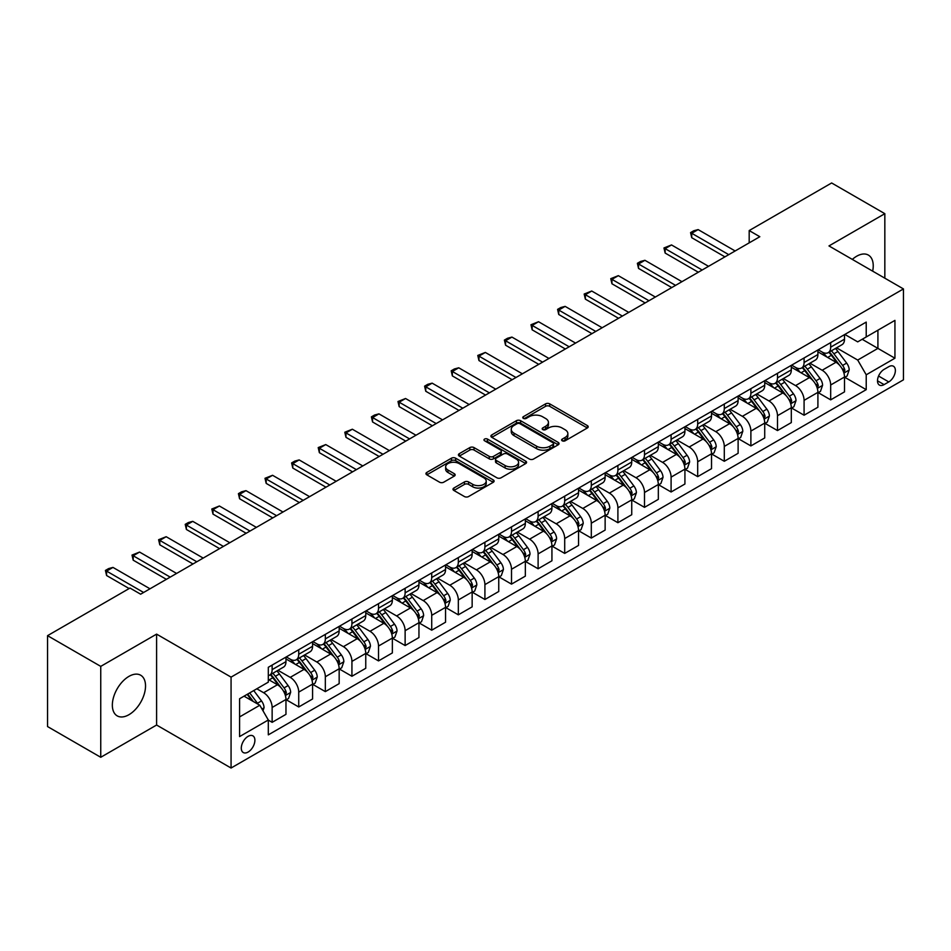 <?xml version="1.0" encoding="UTF-8"?>
<svg xmlns="http://www.w3.org/2000/svg" width="951" height="951" viewBox="0 0 951 951"><rect width="100%" height="100%" fill="white"/><g stroke="black" fill="none" stroke-linecap="round" stroke-linejoin="round"><path stroke-width="1.43" d="M562.219 440.8A2.068 1.189 0 0 0 565.144 440.8L587.326 427.986A2.948 1.7 0 0 0 588.193 426.785A2.948 1.7 0 0 0 587.326 425.572L549.737 403.878A2.948 1.7 0 0 0 545.553 403.878L523.371 416.681A2.068 1.189 0 0 0 522.765 417.525A2.068 1.189 0 0 0 523.371 418.369A2.068 1.189 0 0 0 526.295 418.369L529.16 416.716A9.451 5.456 0 0 1 542.534 416.716L545.66 418.523A9.451 5.456 0 0 1 548.43 422.387A9.451 5.456 0 0 1 545.66 426.238L542.795 427.902A2.068 1.189 0 0 0 542.189 428.746A2.068 1.189 0 0 0 542.795 429.59A2.068 1.189 0 0 0 545.719 429.59L548.584 427.926A9.451 5.456 0 0 1 561.958 427.926L565.084 429.733A9.451 5.456 0 0 1 567.854 433.597A9.451 5.456 0 0 1 565.084 437.46L562.219 439.112A2.068 1.189 0 0 0 561.613 439.956A2.068 1.189 0 0 0 562.219 440.8L562.219 439.112M128.932 714.712A23.466 13.552 120 0 0 144.267 694.028A23.466 13.552 120 0 0 140.677 675.222A23.466 13.552 120 0 0 128.932 676.387A23.466 13.552 120 0 0 113.609 697.071A23.466 13.552 120 0 0 117.199 715.877A23.466 13.552 120 0 0 128.932 714.712M872.661 271.154A23.466 13.552 120 0 0 868.37 255.082A23.466 13.552 120 0 0 856.637 256.247A23.466 13.552 120 0 0 852.322 259.409M248.092 752.063A9.629 5.563 120 0 0 254.381 743.575A9.629 5.563 120 0 0 252.907 735.86A9.629 5.563 120 0 0 248.092 736.336A9.629 5.563 120 0 0 241.804 744.823A9.629 5.563 120 0 0 243.278 752.538A9.629 5.563 120 0 0 248.092 752.063M453.865 488.041A2.948 1.7 0 0 0 453.009 489.242A2.948 1.7 0 0 0 453.865 490.454L464.421 496.541A2.948 1.7 0 0 0 468.593 496.541L493.236 482.312A2.948 1.7 0 0 0 494.104 481.099A2.948 1.7 0 0 0 493.236 479.898L455.648 458.192A2.948 1.7 0 0 0 451.463 458.192L426.821 472.421A2.948 1.7 0 0 0 425.953 473.634A2.948 1.7 0 0 0 426.821 474.834L439.564 482.193A2.948 1.7 0 0 0 443.737 482.193L454.293 476.106A2.948 1.7 0 0 0 455.149 474.894A2.948 1.7 0 0 0 454.293 473.693L447.969 470.044A7.905 4.565 0 0 1 445.65 466.81A7.905 4.565 0 0 1 450.536 462.602A7.905 4.565 0 0 1 459.143 463.589L483.893 477.877A7.905 4.565 0 0 1 486.211 481.099A7.905 4.565 0 0 1 481.325 485.319A7.905 4.565 0 0 1 472.718 484.332L468.593 481.943A2.948 1.7 0 0 0 464.421 481.943L453.865 488.041L453.865 490.454M156.594 634.127L100.747 666.378L47.55 635.66L47.55 726.564L100.747 757.281L156.594 725.031L231.069 768.028L231.069 677.124L156.594 634.127L156.594 725.031M884.834 278.179L884.834 213.678L828.975 245.929L903.45 288.926L231.069 677.124M884.834 213.678L831.638 182.972L749.186 230.57L749.186 242.862M47.55 635.66L130.002 588.063L140.641 594.197L759.825 236.716L749.186 230.57M529.374 459.036A2.948 1.7 0 0 0 533.547 459.036L558.189 444.806A2.948 1.7 0 0 0 559.057 443.606A2.948 1.7 0 0 0 558.189 442.393L520.601 420.699A2.948 1.7 0 0 0 516.417 420.699L491.774 434.916A2.948 1.7 0 0 0 490.906 436.129A2.948 1.7 0 0 0 491.774 437.329L529.374 459.036M485.402 441.252A2.068 1.189 0 0 1 487.494 441.537L487.494 439.077L525.713 461.152A2.948 1.7 0 0 1 526.581 462.352A2.948 1.7 0 0 1 525.713 463.565L501.07 477.794A2.948 1.7 0 0 1 496.897 477.794L459.297 456.088L459.297 453.675A2.948 1.7 0 0 0 458.43 454.875A2.948 1.7 0 0 0 459.297 456.088M459.297 453.675L469.842 447.588A2.948 1.7 0 0 1 474.026 447.588L489.266 456.385A2.948 1.7 0 0 0 493.45 456.385L500.44 452.343A2.948 1.7 0 0 0 501.308 451.143A2.948 1.7 0 0 0 500.44 449.93L484.57 440.765A2.068 1.189 0 0 1 483.964 439.921A2.068 1.189 0 0 1 485.248 438.827A2.068 1.189 0 0 1 487.494 439.077M888.769 366.694L884.085 369.392A9.332 5.385 120 0 0 877.999 377.606A9.332 5.385 120 0 0 879.425 385.084A9.332 5.385 120 0 0 884.085 384.62L888.769 381.922A9.332 5.385 120 0 0 894.867 373.707A9.332 5.385 120 0 0 893.429 366.23A9.332 5.385 120 0 0 888.769 366.694M231.069 768.028L903.45 379.829L903.45 288.926M844.833 334.443L857.707 341.873L866.218 336.963L866.218 322.092L268.313 667.293L268.313 682.152L239.581 698.747L239.581 736.585L268.313 719.99L268.313 734.861L866.218 389.66L866.218 374.801L857.707 360.06L836.547 347.84M866.218 336.963L894.939 320.38L894.939 358.218L866.218 374.801M100.747 666.378L100.747 757.281M862.177 339.293L877.916 348.387L877.916 330.199L894.939 320.38M857.707 360.06L877.916 348.387L894.939 358.218M239.581 716.923L259.801 705.25L244.05 696.168M268.313 720.121L272.141 722.332L272.141 707.461A12.042 6.954 -120 0 0 263.629 692.72L256.818 688.797M272.141 722.332L285.966 714.344L285.966 699.484A12.042 6.954 -120 0 0 277.454 684.744L268.313 679.454M286.287 699.781L298.733 706.973L298.733 692.114A12.042 6.954 -120 0 0 290.221 677.362L278.001 670.312M298.733 706.973L312.57 698.985L312.57 684.126A12.042 6.954 -120 0 0 304.058 669.385L285.966 658.936M312.879 684.435L325.337 691.615L325.337 676.755A12.042 6.954 -120 0 0 316.826 662.015L304.605 654.954M325.337 691.615L339.162 683.638L339.162 668.767A12.042 6.954 -120 0 0 330.651 654.026L312.57 643.589M339.483 669.076L351.929 676.268L351.929 661.397A12.042 6.954 -120 0 0 343.418 646.656L331.198 639.595M351.929 676.268L365.755 668.28L365.755 653.408A12.042 6.954 -120 0 0 357.243 638.668L339.162 628.231M366.076 653.717L378.522 660.909L378.522 646.038A12.042 6.954 -120 0 0 370.01 631.298L357.79 624.248M378.522 660.909L392.359 652.921L392.359 638.062A12.042 6.954 -120 0 0 383.847 623.309L365.755 612.872M392.68 638.359L405.126 645.551L405.126 630.691A12.042 6.954 -120 0 0 396.615 615.939L384.394 608.89M405.126 645.551L418.951 637.562L418.951 622.703A12.042 6.954 -120 0 0 410.44 607.962L392.359 597.513M419.272 623.012L431.718 630.192L431.718 615.333A12.042 6.954 -120 0 0 423.207 600.592L410.987 593.531M431.718 630.192L445.555 622.216L445.555 607.344A12.042 6.954 -120 0 0 437.044 592.604L418.951 582.167M445.876 607.653L458.323 614.833L458.323 599.974A12.042 6.954 -120 0 0 449.811 585.234L437.591 578.172M458.323 614.833L472.148 606.857L472.148 591.986A12.042 6.954 -120 0 0 463.636 577.245L445.555 566.808M472.469 592.295L484.915 599.487L484.915 584.615A12.042 6.954 -120 0 0 476.403 569.875L464.183 562.826M484.915 599.487L498.752 591.498L498.752 576.639A12.042 6.954 -120 0 0 490.24 561.886L472.148 551.449M499.061 576.936L511.507 584.128L511.507 569.269A12.042 6.954 -120 0 0 502.996 554.516L490.775 547.467M511.507 584.128L525.344 576.14L525.344 561.28A12.042 6.954 -120 0 0 516.833 546.54L498.752 536.091M525.665 561.589L538.111 568.769L538.111 553.91A12.042 6.954 -120 0 0 529.6 539.169L517.38 532.108M538.111 568.769L551.937 560.781L551.937 545.922A12.042 6.954 -120 0 0 543.425 531.181L525.344 520.744M552.258 546.231L564.704 553.411L564.704 538.551A12.042 6.954 -120 0 0 556.192 523.811L543.972 516.75M564.704 553.411L578.541 545.434L578.541 530.563A12.042 6.954 -120 0 0 570.029 515.822L551.937 505.385M578.862 530.872L591.308 538.064L591.308 523.193A12.042 6.954 -120 0 0 582.797 508.452L570.576 501.403M591.308 538.064L605.133 530.076L605.133 515.216A12.042 6.954 -120 0 0 596.622 500.464L578.541 490.027M605.454 515.513L617.9 522.705L617.9 507.834A12.042 6.954 -120 0 0 609.389 493.094L597.169 486.044M617.9 522.705L631.737 514.717L631.737 499.857A12.042 6.954 -120 0 0 623.226 485.117L605.133 474.668M632.046 500.167L644.505 507.347L644.505 492.487A12.042 6.954 -120 0 0 635.993 477.747L623.773 470.686M644.505 507.347L658.33 499.358L658.33 484.499A12.042 6.954 -120 0 0 649.818 469.758L631.737 459.309M658.651 484.808L671.097 491.988L671.097 477.129A12.042 6.954 -120 0 0 662.585 462.388L650.365 455.327M671.097 491.988L684.922 484.011L684.922 469.14A12.042 6.954 -120 0 0 676.411 454.4L658.33 443.962M685.243 469.449L697.689 476.641L697.689 461.77A12.042 6.954 -120 0 0 689.178 447.029L676.957 439.98M697.689 476.641L711.526 468.653L711.526 453.782A12.042 6.954 -120 0 0 703.015 439.041L684.922 428.604M711.847 454.091L724.293 461.283L724.293 446.411A12.042 6.954 -120 0 0 715.782 431.671L703.562 424.621M724.293 461.283L738.119 453.294L738.119 438.435A12.042 6.954 -120 0 0 729.607 423.694L711.526 413.245M738.44 438.744L750.886 445.924L750.886 431.065A12.042 6.954 -120 0 0 742.374 416.324L730.154 409.263M750.886 445.924L764.723 437.935L764.723 423.076A12.042 6.954 -120 0 0 756.211 408.336L738.119 397.887M765.032 423.385L777.49 430.565L777.49 415.706A12.042 6.954 -120 0 0 768.979 400.965L756.758 393.904M777.49 430.565L791.315 422.589L791.315 407.717A12.042 6.954 -120 0 0 782.804 392.977L764.723 382.54M791.636 408.027L804.082 415.218L804.082 400.347A12.042 6.954 -120 0 0 795.571 385.607L783.351 378.557M804.082 415.218L817.908 407.23L817.908 392.359A12.042 6.954 -120 0 0 809.408 377.618L791.315 367.181M818.229 392.668L830.675 399.86L830.675 384.989A12.042 6.954 -120 0 0 822.163 370.248L809.943 363.199M830.675 399.86L844.512 391.871L844.512 377.012A12.042 6.954 -120 0 0 836 362.272L817.908 351.822M818.229 349.802L822.163 352.072A12.042 6.954 -120 0 0 828.19 352.666A12.042 6.954 -120 0 0 830.675 347.151L830.675 342.61M791.636 365.148L795.571 367.431A12.042 6.954 -120 0 0 801.586 368.025A12.042 6.954 -120 0 0 804.082 362.509L804.082 357.968M765.032 380.507L768.979 382.777A12.042 6.954 -120 0 0 774.994 383.372A12.042 6.954 -120 0 0 777.49 377.868L777.49 373.327M738.44 395.866L742.374 398.136A12.042 6.954 -120 0 0 748.389 398.731A12.042 6.954 -120 0 0 750.886 393.227L750.886 388.674M711.847 411.224L715.782 413.495A12.042 6.954 -120 0 0 721.797 414.089A12.042 6.954 -120 0 0 724.293 408.573L724.293 404.032M685.243 426.571L689.178 428.853A12.042 6.954 -120 0 0 695.205 429.448A12.042 6.954 -120 0 0 697.689 423.932L697.689 419.391M658.651 441.93L662.585 444.2A12.042 6.954 -120 0 0 668.601 444.806A12.042 6.954 -120 0 0 671.097 439.291L671.097 434.75M632.046 457.288L635.993 459.559A12.042 6.954 -120 0 0 642.008 460.153A12.042 6.954 -120 0 0 644.505 454.649L644.505 450.096M605.454 472.647L609.389 474.918A12.042 6.954 -120 0 0 615.404 475.512A12.042 6.954 -120 0 0 617.9 470.008L617.9 465.455M578.862 487.994L582.797 490.276A12.042 6.954 -120 0 0 588.812 490.871A12.042 6.954 -120 0 0 591.308 485.355L591.308 480.814M552.258 503.352L556.192 505.623A12.042 6.954 -120 0 0 562.219 506.229A12.042 6.954 -120 0 0 564.704 500.713L564.704 496.172M525.665 518.711L529.6 520.982A12.042 6.954 -120 0 0 535.615 521.576A12.042 6.954 -120 0 0 538.111 516.072L538.111 511.519M499.061 534.07L502.996 536.34A12.042 6.954 -120 0 0 509.023 536.935A12.042 6.954 -120 0 0 511.507 531.431L511.507 526.878M472.469 549.428L476.403 551.699A12.042 6.954 -120 0 0 482.419 552.293A12.042 6.954 -120 0 0 484.915 546.777L484.915 542.236M445.864 564.775L449.811 567.046A12.042 6.954 -120 0 0 455.826 567.652A12.042 6.954 -120 0 0 458.323 562.136L458.323 557.595M419.272 580.134L423.207 582.404A12.042 6.954 -120 0 0 429.234 582.999A12.042 6.954 -120 0 0 431.718 577.495L431.718 572.942M392.68 595.492L396.615 597.763A12.042 6.954 -120 0 0 402.63 598.357A12.042 6.954 -120 0 0 405.126 592.853L405.126 588.3M366.076 610.851L370.01 613.122A12.042 6.954 -120 0 0 376.037 613.716A12.042 6.954 -120 0 0 378.522 608.2L378.522 603.659M339.483 626.198L343.418 628.468A12.042 6.954 -120 0 0 349.433 629.075A12.042 6.954 -120 0 0 351.929 623.559L351.929 619.018M312.879 641.556L316.826 643.827A12.042 6.954 -120 0 0 322.841 644.421A12.042 6.954 -120 0 0 325.337 638.917L325.337 634.376M286.287 656.915L290.221 659.186A12.042 6.954 -120 0 0 296.236 659.78A12.042 6.954 -120 0 0 298.733 654.276L298.733 649.723M844.833 377.321L866.218 389.66M828.19 352.666L842.015 344.678A12.042 6.954 -120 0 0 844.512 339.174L844.512 334.621M801.586 368.025L815.423 360.037A12.042 6.954 -120 0 0 817.908 354.521L817.908 349.98M774.994 383.372L788.819 375.395A12.042 6.954 -120 0 0 791.315 369.88L791.315 365.339M748.389 398.731L762.226 390.754A12.042 6.954 -120 0 0 764.723 385.238L764.723 380.697M721.797 414.089L735.634 406.101A12.042 6.954 -120 0 0 738.119 400.597L738.119 396.044M695.205 429.448L709.03 421.459A12.042 6.954 -120 0 0 711.526 415.956L711.526 411.403M668.601 444.806L682.438 436.818A12.042 6.954 -120 0 0 684.922 431.302L684.922 426.761M642.008 460.153L655.833 452.177A12.042 6.954 -120 0 0 658.33 446.661L658.33 442.12M615.404 475.512L629.241 467.523A12.042 6.954 -120 0 0 631.737 462.02L631.737 457.467M588.812 490.871L602.637 482.882A12.042 6.954 -120 0 0 605.133 477.378L605.133 472.825M562.219 506.229L576.044 498.241A12.042 6.954 -120 0 0 578.541 492.725L578.541 488.184M535.615 521.576L549.452 513.599A12.042 6.954 -120 0 0 551.937 508.084L551.937 503.543M509.023 536.935L522.848 528.946A12.042 6.954 -120 0 0 525.344 523.442L525.344 518.889M482.419 552.293L496.256 544.305A12.042 6.954 -120 0 0 498.752 538.801L498.752 534.248M455.826 567.652L469.651 559.663A12.042 6.954 -120 0 0 472.148 554.148L472.148 549.607M429.234 582.999L443.059 575.022A12.042 6.954 -120 0 0 445.555 569.506L445.555 564.965M402.63 598.357L416.467 590.369A12.042 6.954 -120 0 0 418.951 584.865L418.951 580.324M376.037 613.716L389.862 605.728A12.042 6.954 -120 0 0 392.359 600.224L392.359 595.671M349.433 629.075L363.27 621.086A12.042 6.954 -120 0 0 365.755 615.57L365.755 611.029M322.841 644.421L336.666 636.445A12.042 6.954 -120 0 0 339.162 630.929L339.162 626.388M296.236 659.78L310.074 651.792A12.042 6.954 -120 0 0 312.57 646.288L312.57 641.747M268.313 675.626A12.042 6.954 -120 0 0 269.644 675.139L283.469 667.15A12.042 6.954 -120 0 0 285.966 661.646L285.966 657.093M269.644 675.139A12.042 6.954 -120 0 0 272.141 669.623L272.141 665.082M259.801 705.25L268.313 719.99M563.04 441.098L565.084 439.909A9.451 5.456 0 0 0 567.854 436.057L567.854 433.597M548.43 422.387L548.43 424.835A9.451 5.456 0 0 1 545.66 428.699L543.615 429.876M587.326 425.572L587.326 427.986L549.737 406.327A2.948 1.7 0 0 0 545.553 406.327L524.191 418.666M558.189 442.393L558.189 444.806L520.601 423.147A2.948 1.7 0 0 0 516.417 423.147L491.822 437.353M552.971 444.45A2.068 1.189 0 0 0 553.577 443.606A2.068 1.189 0 0 0 552.971 442.762L519.971 423.706A2.068 1.189 0 0 0 517.047 423.706L514.015 425.454A9.451 5.456 0 0 0 511.258 429.317A9.451 5.456 0 0 0 514.015 433.169L536.578 446.197A9.451 5.456 0 0 0 549.94 446.197L552.971 444.45L552.971 446.911A2.068 1.189 0 0 0 553.577 446.067L553.577 443.606M511.258 429.317L511.258 431.766A9.451 5.456 0 0 0 514.015 435.629L514.015 433.169M552.971 446.911L549.94 448.658A9.451 5.456 0 0 1 536.578 448.658L514.015 435.629M459.345 456.111L469.842 450.037L469.842 447.588M501.308 451.143L501.308 453.591A2.948 1.7 0 0 1 500.44 454.804L493.45 458.846A2.948 1.7 0 0 1 489.266 458.846L474.026 450.037A2.948 1.7 0 0 0 469.842 450.037M487.494 441.537L525.677 463.577M505.088 465.514A7.905 4.565 0 0 0 513.706 466.513A7.905 4.565 0 0 0 518.58 462.293A7.905 4.565 0 0 0 516.262 459.071L507.549 454.031A2.948 1.7 0 0 0 503.364 454.031L496.374 458.073A2.948 1.7 0 0 0 495.507 459.274A2.948 1.7 0 0 0 496.374 460.486L505.088 465.514L505.088 467.975A7.905 4.565 0 0 0 513.706 468.962A7.905 4.565 0 0 0 518.58 464.754L518.58 462.293M495.507 459.274L495.507 461.734A2.948 1.7 0 0 0 496.374 462.947L496.374 460.486M505.088 467.975L496.374 462.947M486.211 481.099L486.211 483.56A7.905 4.565 0 0 1 481.325 487.78A7.905 4.565 0 0 1 472.718 486.793L468.593 484.404A2.948 1.7 0 0 0 464.421 484.404L453.912 490.478M445.65 466.81L445.65 469.271A7.905 4.565 0 0 0 447.969 472.492L447.969 470.044M454.245 476.118L447.969 472.492M493.236 479.898L493.236 482.312L455.648 460.653A2.948 1.7 0 0 0 451.463 460.653L426.856 474.858M844.512 377.499L847.068 376.025L849.195 369.88A7.977 4.6 -120 0 0 846.652 363.092L837.95 351.49A23.014 13.29 -120 0 0 835.442 348.482M826.799 356.946A23.014 13.29 -120 0 0 822.08 352.025M843.787 372.614L844.88 370.224A7.977 4.6 -120 0 0 842.598 365.422L833.908 353.82A23.014 13.29 -120 0 0 831.4 350.812M829.26 352.048A19.103 11.032 60 0 1 832.387 355.615L839.745 365.434M828.844 352.286A23.014 13.29 60 0 1 831.352 355.294L837.142 363.009M728.763 254.654L691.734 233.28L691.734 237.702L690.569 232.603L693.755 230.76L698.117 229.595L735.147 250.969M724.924 256.865L691.734 237.702M698.117 229.595L691.734 233.28L690.569 232.603M817.908 392.858L820.463 391.384L822.591 385.238A7.977 4.6 -120 0 0 820.047 378.45L811.358 366.848A23.014 13.29 -120 0 0 808.837 363.829M800.195 372.305A23.014 13.29 -120 0 0 795.488 367.371M817.182 387.972L818.288 385.583A7.977 4.6 -120 0 0 816.006 380.78L807.316 369.178A23.014 13.29 -120 0 0 804.796 366.171M802.656 367.407A19.103 11.032 60 0 1 805.794 370.973L813.153 380.792M802.252 367.645A23.014 13.29 60 0 1 804.76 370.652L810.537 378.367M791.315 408.217L793.871 406.743L795.999 400.597A7.977 4.6 -120 0 0 793.455 393.809L784.753 382.195A23.014 13.29 -120 0 0 782.245 379.187M773.603 387.663A23.014 13.29 -120 0 0 768.883 382.73M790.59 403.331L791.696 400.93A7.977 4.6 -120 0 0 789.413 396.139L780.712 384.537A23.014 13.29 -120 0 0 778.203 381.529M776.064 382.766A19.103 11.032 60 0 1 779.202 386.332L786.56 396.151M775.647 383.003A23.014 13.29 60 0 1 778.156 386.011L783.945 393.726M764.723 423.564L767.267 422.089L769.395 415.956A7.977 4.6 -120 0 0 766.851 409.156L758.161 397.554A23.014 13.29 -120 0 0 755.653 394.546M746.999 403.022A23.014 13.29 -120 0 0 742.291 398.089M763.998 418.678L765.091 416.288A7.977 4.6 -120 0 0 762.809 411.498L754.119 399.884A23.014 13.29 -120 0 0 751.611 396.876M749.459 398.112A19.103 11.032 60 0 1 752.598 401.679L759.956 411.51M749.055 398.35A23.014 13.29 60 0 1 751.563 401.358L757.341 409.073M702.159 270.013L665.141 248.639L665.141 253.061L663.964 247.961L671.525 244.942L708.543 266.328M698.331 272.224L665.141 253.061M671.525 244.942L665.141 248.639L663.964 247.961M675.567 285.359L638.537 263.986L638.537 268.408L637.372 263.308L640.558 261.466L644.921 260.301L681.95 281.674M671.739 287.571L638.537 268.408M644.921 260.301L638.537 263.986L637.372 263.308M648.962 300.718L611.945 279.344L611.945 283.767L610.768 278.667L618.328 275.659L655.346 297.033M645.135 302.929L611.945 283.767M618.328 275.659L611.945 279.344L610.768 278.667M738.119 438.922L740.674 437.448L742.802 431.302A7.977 4.6 -120 0 0 740.258 424.515L731.569 412.912A23.014 13.29 -120 0 0 729.048 409.905M720.406 418.381A23.014 13.29 -120 0 0 715.687 413.447M737.394 434.036L738.499 431.647A7.977 4.6 -120 0 0 736.217 426.844L727.515 415.242A23.014 13.29 -120 0 0 725.007 412.235M722.867 413.471A19.103 11.032 60 0 1 726.005 417.037L733.364 426.856M722.451 413.709A23.014 13.29 60 0 1 724.971 416.716L730.748 424.431M622.37 316.077L585.352 294.703L585.352 299.125L584.176 294.025L591.736 291.018L628.754 312.392M618.542 318.288L585.352 299.125M591.736 291.018L585.352 294.703L584.176 294.025M711.526 454.281L714.082 452.807L716.21 446.661A7.977 4.6 -120 0 0 713.654 439.873L704.964 428.271A23.014 13.29 -120 0 0 702.456 425.263M693.802 433.727A23.014 13.29 -120 0 0 689.095 428.794M710.801 449.395L711.895 447.006A7.977 4.6 -120 0 0 709.612 442.203L700.923 430.601A23.014 13.29 -120 0 0 698.414 427.593M696.275 428.83A19.103 11.032 60 0 1 699.401 432.396L706.759 442.215M695.859 429.067A23.014 13.29 60 0 1 698.367 432.075L704.144 439.79M595.778 331.435L558.748 310.062L558.748 314.484L557.583 309.384L560.769 307.542L565.132 306.377L602.161 327.75M591.938 333.646L558.748 314.484M565.132 306.377L558.748 310.062L557.583 309.384M684.922 469.639L687.478 468.165L689.606 462.02A7.977 4.6 -120 0 0 687.062 455.232L678.372 443.618A23.014 13.29 -120 0 0 675.852 440.61M667.21 449.086A23.014 13.29 -120 0 0 662.502 444.153M684.197 464.754L685.302 462.352A7.977 4.6 -120 0 0 683.02 457.562L674.33 445.96A23.014 13.29 -120 0 0 671.81 442.952M669.67 444.188A19.103 11.032 60 0 1 672.809 447.755L680.167 457.574M669.266 444.426A23.014 13.29 60 0 1 671.775 447.434L677.552 455.149M569.173 346.782L532.156 325.408L532.156 329.831L530.979 324.731L538.539 321.723L575.557 343.097M565.346 348.993L532.156 329.831M538.539 321.723L532.156 325.408L530.979 324.731M658.33 484.986L660.886 483.512L663.013 477.378A7.977 4.6 -120 0 0 660.47 470.579L651.768 458.976A23.014 13.29 -120 0 0 649.26 455.969M640.617 464.445A23.014 13.29 -120 0 0 635.898 459.511M657.605 480.1L658.71 477.711A7.977 4.6 -120 0 0 656.428 472.92L647.726 461.306A23.014 13.29 -120 0 0 645.218 458.299M643.078 459.535A19.103 11.032 60 0 1 646.216 463.101L653.563 472.932M642.662 459.773A23.014 13.29 60 0 1 645.17 462.78L650.96 470.495M542.581 362.141L505.552 340.767L505.552 345.189L504.387 340.089L507.572 338.247L511.935 337.082L548.965 358.456M538.753 364.352L505.552 345.189M511.935 337.082L505.552 340.767L504.387 340.089M631.737 500.345L634.281 498.871L636.409 492.725A7.977 4.6 -120 0 0 633.865 485.937L625.176 474.335A23.014 13.29 -120 0 0 622.667 471.327M614.013 479.803A23.014 13.29 -120 0 0 609.306 474.87M631 495.459L632.106 493.07A7.977 4.6 -120 0 0 629.824 488.267L621.134 476.665A23.014 13.29 -120 0 0 618.614 473.657M616.474 474.894A19.103 11.032 60 0 1 619.612 478.46L626.971 488.279M616.07 475.131A23.014 13.29 60 0 1 618.578 478.139L624.355 485.854M515.977 377.499L478.959 356.126L478.959 360.548L477.782 355.448L485.343 352.441L522.361 373.814M512.149 379.711L478.959 360.548M485.343 352.441L478.959 356.126L477.782 355.448M605.133 515.704L607.689 514.229L609.817 508.084A7.977 4.6 -120 0 0 607.273 501.296L598.571 489.694A23.014 13.29 -120 0 0 596.063 486.686M587.421 495.15A23.014 13.29 -120 0 0 582.701 490.217M604.408 510.818L605.514 508.428A7.977 4.6 -120 0 0 603.231 503.626L594.53 492.024A23.014 13.29 -120 0 0 592.021 489.016M589.882 490.252A19.103 11.032 60 0 1 593.02 493.819L600.378 503.638M589.465 490.49A23.014 13.29 60 0 1 591.986 493.498L597.763 501.213M489.385 392.858L452.355 371.484L452.355 375.907L451.19 370.807L454.376 368.964L458.739 367.799L495.768 389.173M485.557 395.069L452.355 375.907M458.739 367.799L452.355 371.484L451.19 370.807M578.541 531.062L581.097 529.588L583.213 523.442A7.977 4.6 -120 0 0 580.669 516.655L571.979 505.04A23.014 13.29 -120 0 0 569.471 502.033M560.817 510.509A23.014 13.29 -120 0 0 556.109 505.575M577.816 526.176L578.909 523.775A7.977 4.6 -120 0 0 576.627 518.984L567.937 507.382A23.014 13.29 -120 0 0 565.429 504.375M563.277 505.611A19.103 11.032 60 0 1 566.416 509.177L573.774 518.996M562.873 505.849A23.014 13.29 60 0 1 565.381 508.856L571.159 516.571M462.792 408.205L425.763 386.831L425.763 391.253L424.598 386.165L427.784 384.311L432.146 383.146L469.164 404.52M458.953 410.416L425.763 391.253M432.146 383.146L425.763 386.831L424.598 386.165M551.937 546.409L554.492 544.935L556.62 538.801A7.977 4.6 -120 0 0 554.076 532.001L545.387 520.399A23.014 13.29 -120 0 0 542.866 517.392M534.224 525.867A23.014 13.29 -120 0 0 529.517 520.934M551.211 541.535L552.317 539.134A7.977 4.6 -120 0 0 550.035 534.343L541.345 522.729A23.014 13.29 -120 0 0 538.825 519.721M536.685 520.958A19.103 11.032 60 0 1 539.823 524.524L547.182 534.355M536.269 521.196A23.014 13.29 60 0 1 538.789 524.203L544.566 531.93M436.188 423.564L399.17 402.19L399.17 406.612L397.993 401.512L405.554 398.505L442.572 419.878M432.36 425.775L399.17 406.612M405.554 398.505L399.17 402.19L397.993 401.512M525.344 561.768L527.9 560.294L530.028 554.148A7.977 4.6 -120 0 0 527.484 547.36L518.782 535.758A23.014 13.29 -120 0 0 516.274 532.75M507.632 541.226A23.014 13.29 -120 0 0 502.913 536.293M524.619 556.882L525.713 554.492A7.977 4.6 -120 0 0 523.43 549.702L514.741 538.088A23.014 13.29 -120 0 0 512.232 535.08M510.093 536.316A19.103 11.032 60 0 1 513.219 539.883L520.577 549.702M509.677 536.554A23.014 13.29 60 0 1 512.185 539.562L517.974 547.277M409.596 438.922L372.566 417.548L372.566 421.971L371.401 416.871L374.587 415.028L378.95 413.863L415.979 435.237M405.756 441.133L372.566 421.971M378.95 413.863L372.566 417.548L371.401 416.871M498.752 577.126L501.296 575.652L503.424 569.506A7.977 4.6 -120 0 0 500.88 562.719L492.19 551.116A23.014 13.29 -120 0 0 489.67 548.109M481.028 556.573A23.014 13.29 -120 0 0 476.32 551.639M498.015 572.24L499.12 569.851A7.977 4.6 -120 0 0 496.838 565.049L488.148 553.446A23.014 13.29 -120 0 0 485.628 550.439M483.488 551.675A19.103 11.032 60 0 1 486.627 555.241L493.985 565.06M483.084 551.913A23.014 13.29 60 0 1 485.592 554.92L491.37 562.635M382.991 454.281L345.974 432.907L345.974 437.329L344.797 432.23L352.357 429.222L389.375 450.596M379.164 456.492L345.974 437.329M352.357 429.222L345.974 432.907L344.797 432.23M472.148 592.485L474.704 591.011L476.831 584.865A7.977 4.6 -120 0 0 474.287 578.077L465.586 566.463A23.014 13.29 -120 0 0 463.078 563.456M454.435 571.931A23.014 13.29 -120 0 0 449.716 566.998M471.423 587.599L472.528 585.198A7.977 4.6 -120 0 0 470.246 580.407L461.544 568.805A23.014 13.29 -120 0 0 459.036 565.797M456.896 567.034A19.103 11.032 60 0 1 460.034 570.6L467.393 580.419M456.48 567.271A23.014 13.29 60 0 1 458.988 570.279L464.777 577.994M356.399 469.639L319.37 448.254L319.37 452.676L318.205 447.588L325.753 444.569L362.783 465.942M352.571 471.851L319.37 452.676M325.753 444.569L319.37 448.254L318.205 447.588M445.555 607.832L448.099 606.358L450.227 600.224A7.977 4.6 -120 0 0 447.683 593.424L438.993 581.822A23.014 13.29 -120 0 0 436.485 578.814M427.831 587.29A23.014 13.29 -120 0 0 423.124 582.357M444.83 602.958L445.924 600.557A7.977 4.6 -120 0 0 443.641 595.766L434.952 584.164A23.014 13.29 -120 0 0 432.443 581.144M430.292 582.381A19.103 11.032 60 0 1 433.43 585.947L440.788 595.778M429.888 582.618A23.014 13.29 60 0 1 432.396 585.638L438.173 593.353M329.795 484.986L292.777 463.613L292.777 468.035L291.612 462.935L294.798 461.092L299.161 459.927L336.178 481.301M325.967 487.197L292.777 468.035M299.161 459.927L292.777 463.613L291.612 462.935M418.951 623.19L421.507 621.716L423.635 615.57A7.977 4.6 -120 0 0 421.091 608.783L412.401 597.18A23.014 13.29 -120 0 0 409.881 594.173M401.239 602.649A23.014 13.29 -120 0 0 396.519 597.715M418.226 618.305L419.332 615.915A7.977 4.6 -120 0 0 417.049 611.124L408.348 599.51A23.014 13.29 -120 0 0 405.839 596.503M403.7 597.739A19.103 11.032 60 0 1 406.838 601.305L414.196 611.124M403.283 597.977A23.014 13.29 60 0 1 405.804 600.984L411.581 608.699M303.203 500.345L266.185 478.971L266.185 483.393L265.008 478.294L272.568 475.286L309.586 496.66M299.375 502.556L266.185 483.393M272.568 475.286L266.185 478.971L265.008 478.294M392.359 638.549L394.915 637.075L397.043 630.929A7.977 4.6 -120 0 0 394.487 624.141L385.797 612.539A23.014 13.29 -120 0 0 383.289 609.532M374.635 617.995A23.014 13.29 -120 0 0 369.927 613.062M391.634 633.663L392.727 631.274A7.977 4.6 -120 0 0 390.445 626.471L381.755 614.869A23.014 13.29 -120 0 0 379.247 611.862M377.107 613.098A19.103 11.032 60 0 1 380.234 616.664L387.592 626.483M376.691 613.336A23.014 13.29 60 0 1 379.199 616.343L384.977 624.058M276.61 515.704L239.581 494.33L239.581 498.752L238.416 493.652L241.602 491.81L245.964 490.645L282.994 512.018M272.771 517.915L239.581 498.752M245.964 490.645L239.581 494.33L238.416 493.652M365.755 653.908L368.31 652.434L370.438 646.288A7.977 4.6 -120 0 0 367.894 639.5L359.205 627.886A23.014 13.29 -120 0 0 356.684 624.878M348.042 633.354A23.014 13.29 -120 0 0 343.335 628.421M365.029 649.022L366.135 646.632A7.977 4.6 -120 0 0 363.853 641.83L355.163 630.228A23.014 13.29 -120 0 0 352.643 627.22M350.503 628.456A19.103 11.032 60 0 1 353.641 632.023L361 641.842M350.099 628.694A23.014 13.29 60 0 1 352.607 631.702L358.384 639.417M250.006 531.062L212.988 509.677L212.988 514.099L211.811 509.011L219.372 505.991L256.39 527.377M246.178 533.273L212.988 514.099M219.372 505.991L212.988 509.677L211.811 509.011M339.162 669.254L341.718 667.78L343.846 661.646A7.977 4.6 -120 0 0 341.302 654.847L332.6 643.245A23.014 13.29 -120 0 0 330.092 640.237M321.45 648.713A23.014 13.29 -120 0 0 316.731 643.779M338.437 664.38L339.543 661.979A7.977 4.6 -120 0 0 337.26 657.189L328.559 645.586A23.014 13.29 -120 0 0 326.05 642.567M323.911 643.815A19.103 11.032 60 0 1 327.049 647.381L334.395 657.2M323.495 644.041A23.014 13.29 60 0 1 326.003 647.06L331.792 654.775M223.414 546.409L186.384 525.035L186.384 529.457L185.219 524.358L188.405 522.515L192.768 521.35L229.797 542.724M219.586 548.62L186.384 529.457M192.768 521.35L186.384 525.035L185.219 524.358M312.57 684.613L315.114 683.139L317.242 676.993A7.977 4.6 -120 0 0 314.698 670.205L306.008 658.603A23.014 13.29 -120 0 0 303.5 655.596M294.846 664.071A23.014 13.29 -120 0 0 290.138 659.138M311.833 679.727L312.938 677.338A7.977 4.6 -120 0 0 310.656 672.547L301.966 660.933A23.014 13.29 -120 0 0 299.446 657.926M297.306 659.162A19.103 11.032 60 0 1 300.445 662.728L307.803 672.547M296.902 659.4A23.014 13.29 60 0 1 299.41 662.407L305.188 670.122M196.809 561.768L159.792 540.394L159.792 544.816L158.615 539.716L166.175 536.709L203.193 558.082M192.982 563.979L159.792 544.816M166.175 536.709L159.792 540.394L158.615 539.716M285.966 699.972L288.522 698.498L290.649 692.352A7.977 4.6 -120 0 0 288.105 685.564L279.404 673.962A23.014 13.29 -120 0 0 276.896 670.954M285.241 695.086L286.346 692.697A7.977 4.6 -120 0 0 284.064 687.894L275.362 676.292A23.014 13.29 -120 0 0 272.854 673.284M270.714 674.521A19.103 11.032 60 0 1 273.852 678.087L281.211 687.906M270.298 674.758A23.014 13.29 60 0 1 272.818 677.766L278.595 685.481M170.217 577.126L133.188 555.753L133.188 560.175L132.023 555.075L139.571 552.067L176.601 573.441M166.389 579.337L133.188 560.175M139.571 552.067L133.188 555.753L132.023 555.075M262.987 710.777L264.045 707.71A7.977 4.6 -120 0 0 261.501 700.923L253.751 690.569M258.185 704.322A7.977 4.6 -120 0 0 257.459 703.253L249.709 692.899M247.712 694.052L253.287 701.493M247.153 694.373L251.884 700.685M143.625 592.485L106.595 571.099L106.595 575.521L105.43 570.434L108.616 568.591L112.979 567.414L150.008 588.8M129.146 588.55L106.595 575.521M112.979 567.414L106.595 571.099L105.43 570.434M263.629 692.72L277.454 684.744M290.221 677.362L304.058 669.385M316.826 662.015L330.651 654.026M343.418 646.656L357.243 638.668M370.01 631.298L383.847 623.309M396.615 615.939L410.44 607.962M423.207 600.592L437.044 592.604M449.811 585.234L463.636 577.245M476.403 569.875L490.24 561.886M502.996 554.516L516.833 546.54M529.6 539.169L543.425 531.181M556.192 523.811L570.029 515.822M582.797 508.452L596.622 500.464M609.389 493.094L623.226 485.117M635.993 477.747L649.818 469.758M662.585 462.388L676.411 454.4M689.178 447.029L703.015 439.041M715.782 431.671L729.607 423.694M742.374 416.324L756.211 408.336M768.979 400.965L782.804 392.977M795.571 385.607L809.408 377.618M822.163 370.248L836 362.272M830.675 347.151L844.512 339.174M830.675 384.989L844.512 377.012M804.082 400.347L817.908 392.359M804.082 362.509L817.908 354.521M777.49 415.706L791.315 407.717M777.49 377.868L791.315 369.88M750.886 431.065L764.723 423.076M750.886 393.227L764.723 385.238M724.293 446.411L738.119 438.435M724.293 408.573L738.119 400.597M697.689 461.77L711.526 453.782M697.689 423.932L711.526 415.956M671.097 477.129L684.922 469.14M671.097 439.291L684.922 431.302M644.505 492.487L658.33 484.499M644.505 454.649L658.33 446.661M617.9 507.834L631.737 499.857M617.9 470.008L631.737 462.02M591.308 523.193L605.133 515.216M591.308 485.355L605.133 477.378M564.704 538.551L578.541 530.563M564.704 500.713L578.541 492.725M538.111 553.91L551.937 545.922M538.111 516.072L551.937 508.084M511.507 569.269L525.344 561.28M511.507 531.431L525.344 523.442M484.915 584.615L498.752 576.639M484.915 546.777L498.752 538.801M458.323 599.974L472.148 591.986M458.323 562.136L472.148 554.148M431.718 615.333L445.555 607.344M431.718 577.495L445.555 569.506M405.126 630.691L418.951 622.703M405.126 592.853L418.951 584.865M378.522 646.038L392.359 638.062M378.522 608.2L392.359 600.224M351.929 661.397L365.755 653.408M351.929 623.559L365.755 615.57M325.337 676.755L339.162 668.767M325.337 638.917L339.162 630.929M298.733 692.114L312.57 684.126M298.733 654.276L312.57 646.288M272.141 707.461L285.966 699.484M272.141 669.623L285.966 661.646M878.569 376.037L888.769 381.922M877.488 380.816L884.085 384.62M565.084 439.909L565.084 437.46M542.795 429.59L542.795 427.902M545.66 428.699L545.66 426.238M523.371 418.369L523.371 416.681M545.553 406.327L545.553 403.878M549.737 406.327L549.737 403.878M491.774 437.329L491.774 434.916M516.417 423.147L516.417 420.699M520.601 423.147L520.601 420.699M536.578 448.658L536.578 446.197M549.94 448.658L549.94 446.197M474.026 450.037L474.026 447.588M489.266 458.846L489.266 456.385M493.45 458.846L493.45 456.385M500.44 454.804L500.44 452.343M525.713 463.565L525.713 461.152M464.421 484.404L464.421 481.943M468.593 484.404L468.593 481.943M472.718 486.793L472.718 484.332M454.293 476.106L454.293 473.693M426.821 474.834L426.821 472.421M451.463 460.653L451.463 458.192M455.648 460.653L455.648 458.192M843.917 373.054L849.136 370.034M833.908 353.82L837.95 351.49M827.643 357.445L831.352 355.294M842.598 365.422L846.652 363.092M841.968 368.536L844.88 370.224M817.313 388.412L822.544 385.393M807.316 369.178L811.358 366.848M801.039 372.792L804.76 370.652M816.006 380.78L820.047 378.45M815.376 383.895L818.288 385.583M790.721 403.759L795.939 400.751M780.712 384.537L784.753 382.195M774.447 388.151L778.156 386.011M789.413 396.139L793.455 393.809M788.771 399.254L791.696 400.93M764.128 419.118L769.347 416.11M754.119 399.884L758.161 397.554M747.843 403.509L751.563 401.358M762.809 411.498L766.851 409.156M762.179 414.612L765.091 416.288M737.524 434.476L742.755 431.457M727.515 415.242L731.569 412.912M721.25 418.868L724.971 416.716M736.217 426.844L740.258 424.515M735.587 429.959L738.499 431.647M710.932 449.835L716.151 446.815M700.923 430.601L704.964 428.271M694.658 434.215L698.367 432.075M709.612 442.203L713.654 439.873M708.982 445.318L711.895 447.006M684.328 465.182L689.558 462.174M674.33 445.96L678.372 443.618M668.054 449.573L671.775 447.434M683.02 457.562L687.062 455.232M682.39 460.676L685.302 462.352M657.735 480.54L662.954 477.533M647.726 461.306L651.768 458.976M641.461 464.932L645.17 462.78M656.428 472.92L660.47 470.579M655.786 476.035L658.71 477.711M631.131 495.899L636.362 492.88M621.134 476.665L625.176 474.335M614.857 480.291L618.578 478.139M629.824 488.267L633.865 485.937M629.193 491.382L632.106 493.07M604.539 511.258L609.757 508.238M594.53 492.024L598.571 489.694M588.265 495.637L591.986 493.498M603.231 503.626L607.273 501.296M602.601 506.74L605.514 508.428M577.946 526.616L583.165 523.597M567.937 507.382L571.979 505.04M561.672 510.996L565.381 508.856M576.627 518.984L580.669 516.655M575.997 522.099L578.909 523.775M551.342 541.963L556.573 538.955M541.345 522.729L545.387 520.399M535.068 526.355L538.789 524.203M550.035 534.343L554.076 532.001M549.405 537.458L552.317 539.134M524.75 557.322L529.969 554.302M514.741 538.088L518.782 535.758M508.476 541.713L512.185 539.562M523.43 549.702L527.484 547.36M522.8 552.804L525.713 554.492M498.146 572.68L503.376 569.661M488.148 553.446L492.19 551.116M481.872 557.06L485.592 554.92M496.838 565.049L500.88 562.719M496.208 568.163L499.12 569.851M471.553 588.039L476.772 585.02M461.544 568.805L465.586 566.463M455.279 572.419L458.988 570.279M470.246 580.407L474.287 578.077M469.616 583.522L472.528 585.198M444.961 603.386L450.18 600.378M434.952 584.164L438.993 581.822M428.675 587.777L432.396 585.638M443.641 595.766L447.683 593.424M443.011 598.88L445.924 600.557M418.357 618.744L423.587 615.725M408.348 599.51L412.401 597.18M402.083 603.136L405.804 600.984M417.049 611.124L421.091 608.783M416.419 614.227L419.332 615.915M391.764 634.103L396.983 631.084M381.755 614.869L385.797 612.539M375.49 618.483L379.199 616.343M390.445 626.471L394.487 624.141M389.815 629.586L392.727 631.274M365.16 649.462L370.391 646.442M355.163 630.228L359.205 627.886M348.886 633.841L352.607 631.702M363.853 641.83L367.894 639.5M363.223 644.944L366.135 646.632M338.568 664.808L343.786 661.801M328.559 645.586L332.6 643.245M322.294 649.2L326.003 647.06M337.26 657.189L341.302 654.847M336.618 660.303L339.543 661.979M311.964 680.167L317.194 677.148M301.966 660.933L306.008 658.603M295.69 664.559L299.41 662.407M310.656 672.547L314.698 670.205M310.026 675.662L312.938 677.338M285.371 695.526L290.59 692.506M275.362 676.292L279.404 673.962M269.097 679.917L272.818 677.766M284.064 687.894L288.105 685.564M283.434 691.008L286.346 692.697M261.977 709.03L263.998 707.865M257.459 703.253L261.501 700.923"/></g></svg>
